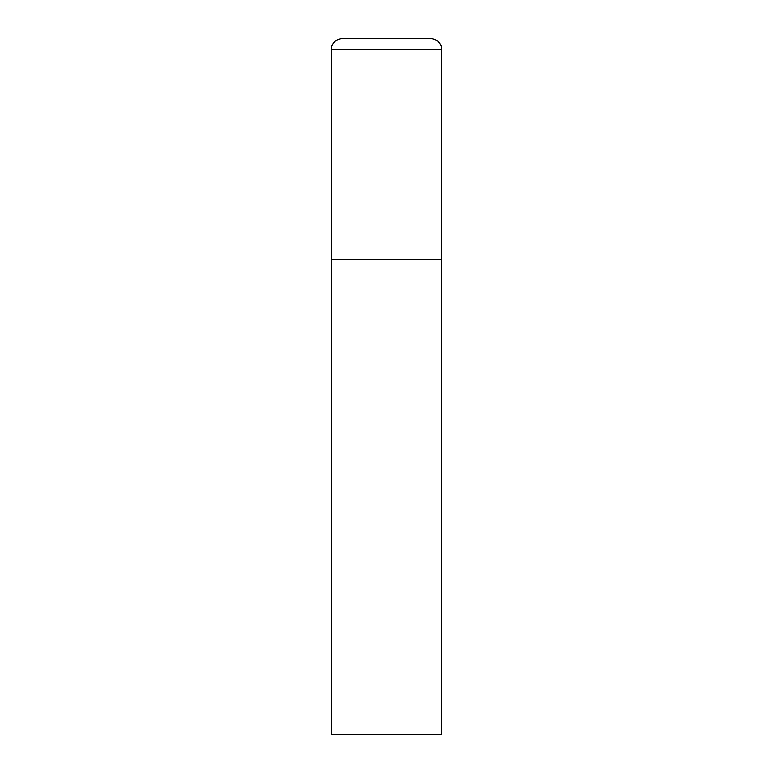 <?xml version="1.0" encoding="UTF-8"?>
<svg xmlns="http://www.w3.org/2000/svg" width="773" height="773" viewBox="0 0 773 773"><rect width="100%" height="100%" fill="white"/><g stroke="black" fill="none" stroke-linecap="round" stroke-linejoin="round"><path stroke-width="1.16" d="M331.288 49.694L331.288 734.35L441.712 734.35L441.712 259.506L331.288 259.506L441.712 259.506L441.712 49.694A11.044 11.044 0 0 0 430.667 38.65L342.333 38.65A11.044 11.044 0 0 0 331.288 49.694L441.712 49.694"/></g></svg>
